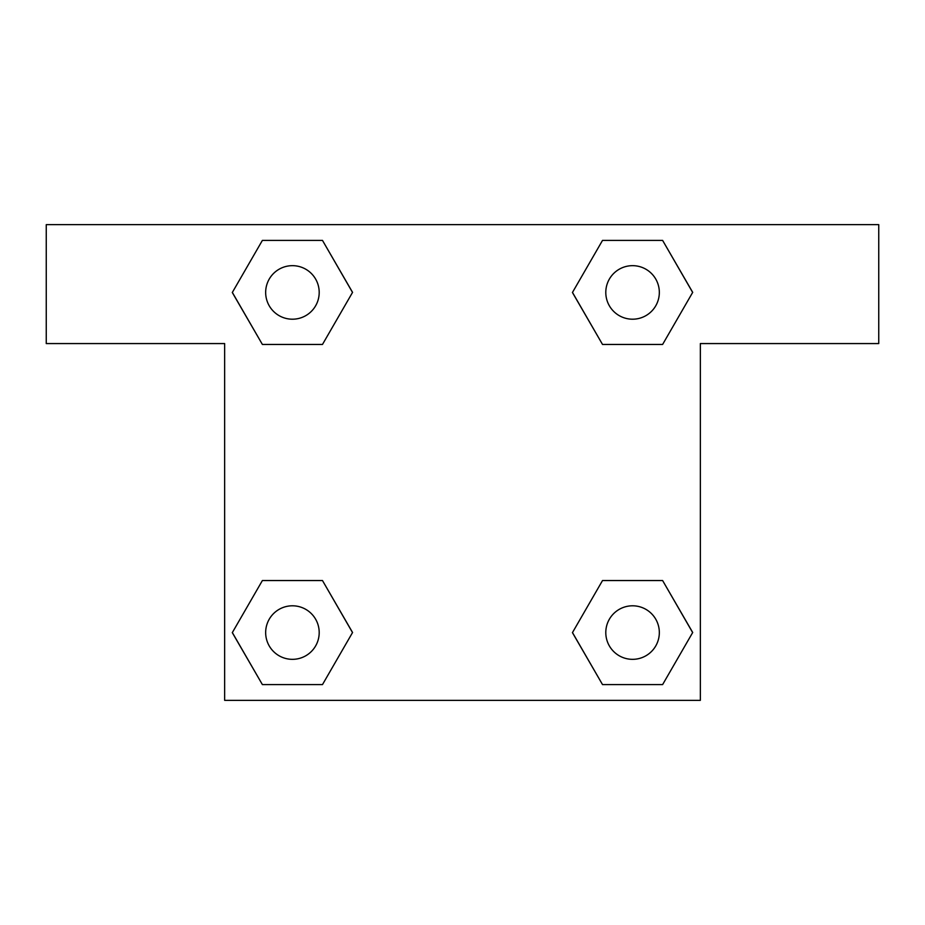 <?xml version="1.0" encoding="UTF-8"?>
<svg xmlns="http://www.w3.org/2000/svg" width="925" height="925" viewBox="0 0 925 925"><rect width="100%" height="100%" fill="white"/><g stroke="black" fill="none" stroke-linecap="round" stroke-linejoin="round"><path stroke-width="1.39" d="M633.914 344.458L602.522 344.458L662.612 344.458L602.522 344.458L572.482 292.427L602.522 240.396L662.612 240.396L692.652 292.427L662.612 344.458L602.522 344.458L633.914 344.458L602.522 344.458L572.425 292.473M262.388 344.458L322.478 344.458L262.388 344.458L232.348 292.427L262.388 240.396L322.478 240.396L352.517 292.427L322.478 344.458L262.388 344.458L232.279 292.473M291.086 580.542L322.478 580.542L262.388 580.542L322.478 580.542L352.517 632.573L322.478 684.604L262.388 684.604L232.348 632.573L262.388 580.542L322.478 580.542L291.086 580.542L322.478 580.542L352.575 632.527M662.612 580.542L602.522 580.542L662.612 580.542L692.652 632.573L662.612 684.604L602.522 684.604L572.482 632.573L602.522 580.542L662.612 580.542L692.721 632.527M878.75 224.648L46.25 224.648L46.25 343.568L224.648 343.568L224.648 700.352L700.352 700.352L700.352 343.568L878.75 343.568L878.75 224.648M322.478 240.396L262.388 240.396L322.478 240.396L352.575 292.392M262.388 684.604L322.478 684.604L262.388 684.604L232.279 632.607M602.522 684.604L662.612 684.604L602.522 684.604L572.425 632.607M662.612 240.396L602.522 240.396L662.612 240.396L692.721 292.392M659.328 632.573A26.756 26.756 0 0 0 619.183 609.39A26.756 26.756 0 0 0 619.183 655.744A26.756 26.756 0 0 0 659.328 632.573M319.194 632.573A26.756 26.756 0 0 0 279.049 609.39A26.756 26.756 0 0 0 279.049 655.744A26.756 26.756 0 0 0 319.194 632.573M659.328 292.427A26.756 26.756 0 0 0 619.183 269.256A26.756 26.756 0 0 0 619.183 315.61A26.756 26.756 0 0 0 659.328 292.427M319.194 292.427A26.756 26.756 0 0 0 279.049 269.256A26.756 26.756 0 0 0 279.049 315.61A26.756 26.756 0 0 0 319.194 292.427M602.522 580.542L633.914 580.542M322.478 344.458L291.086 344.458"/></g></svg>
